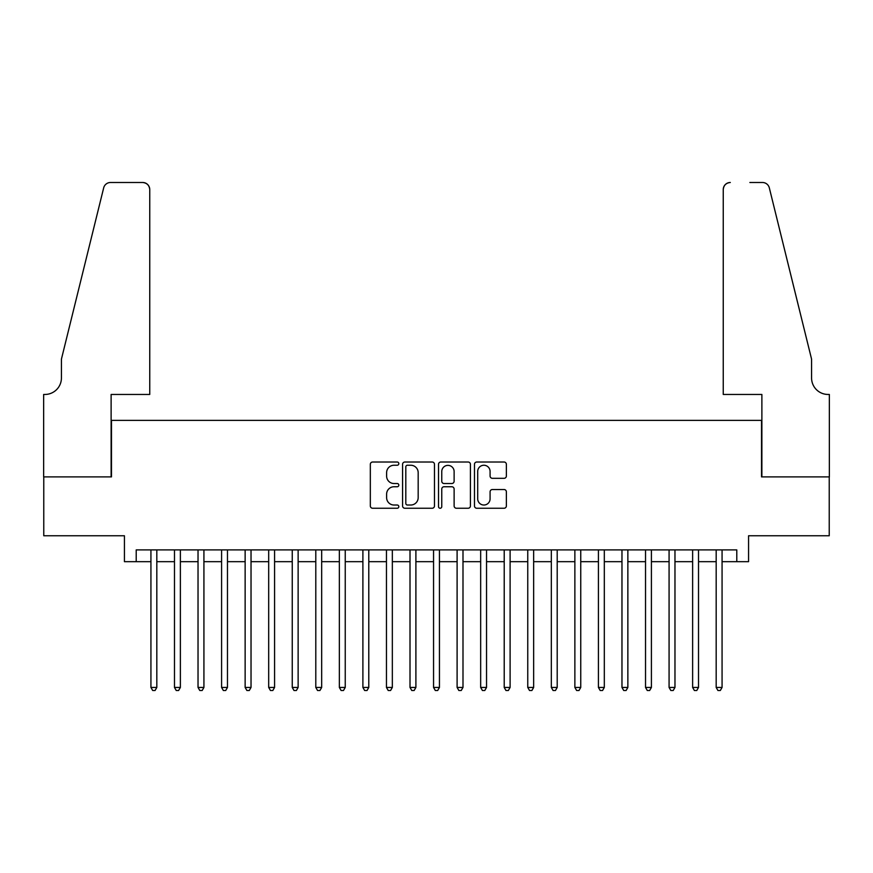 <?xml version="1.0" encoding="UTF-8"?>
<svg xmlns="http://www.w3.org/2000/svg" width="873" height="873" viewBox="0 0 873 873"><rect width="100%" height="100%" fill="white"/><g stroke="black" fill="none" stroke-linecap="round" stroke-linejoin="round"><path stroke-width="1.31" d="M398.819 463.639A1.615 1.615 0 0 0 397.204 462.013L372.64 462.013A2.313 2.313 0 0 0 370.327 464.327L370.327 505.936A2.313 2.313 0 0 0 372.64 508.25L397.204 508.25A1.615 1.615 0 0 0 398.819 506.635A1.615 1.615 0 0 0 397.204 505.02L394.018 505.02A7.399 7.399 0 0 1 386.619 497.621L386.619 494.151A7.399 7.399 0 0 1 394.018 486.752L397.204 486.752A1.615 1.615 0 0 0 398.819 485.137A1.615 1.615 0 0 0 397.204 483.522L394.018 483.522A7.399 7.399 0 0 1 386.619 476.123L386.619 472.653A7.399 7.399 0 0 1 394.018 465.254L397.204 465.254A1.615 1.615 0 0 0 398.819 463.639M504.059 478.317A2.313 2.313 0 0 0 506.373 476.003L506.373 464.327A2.313 2.313 0 0 0 504.059 462.013L476.778 462.013A2.313 2.313 0 0 0 474.476 464.327L474.476 505.936A2.313 2.313 0 0 0 476.778 508.25L504.059 508.25A2.313 2.313 0 0 0 506.373 505.936L506.373 491.837A2.313 2.313 0 0 0 504.059 489.524L492.383 489.524A2.313 2.313 0 0 0 490.08 491.837L490.08 498.832A6.187 6.187 0 0 1 483.893 505.02A6.187 6.187 0 0 1 477.706 498.832L477.706 471.442A6.187 6.187 0 0 1 483.893 465.254A6.187 6.187 0 0 1 490.08 471.442L490.08 476.003A2.313 2.313 0 0 0 492.383 478.317L504.059 478.317M136.21 561.677L136.21 549.903L736.79 549.903L736.79 561.677L748.565 561.677L748.565 535.771L829.23 535.771L829.23 476.887L761.518 476.887L761.518 420.371L111.482 420.371L111.482 476.887L43.77 476.887L43.77 535.771L124.435 535.771L124.435 561.677L150.931 561.677M434.481 464.327A2.313 2.313 0 0 0 432.168 462.013L404.886 462.013A2.313 2.313 0 0 0 402.573 464.327L402.573 505.936A2.313 2.313 0 0 0 404.886 508.25L432.168 508.25A2.313 2.313 0 0 0 434.481 505.936L434.481 464.327M440.832 462.013L468.114 462.013A2.313 2.313 0 0 1 470.427 464.327L470.427 505.936A2.313 2.313 0 0 1 468.114 508.25L456.437 508.25A2.313 2.313 0 0 1 454.124 505.936L454.124 489.066A2.313 2.313 0 0 0 451.81 486.752L444.073 486.752A2.313 2.313 0 0 0 441.76 489.066L441.76 506.635A1.615 1.615 0 0 1 440.145 508.25A1.615 1.615 0 0 1 438.519 506.635L438.519 464.327A2.313 2.313 0 0 1 440.832 462.013M156.824 561.677L174.48 561.677M180.373 561.677L198.029 561.677M203.922 561.677L221.589 561.677M227.471 561.677L245.138 561.677M251.031 561.677L268.688 561.677M274.58 561.677L292.248 561.677M298.13 561.677L315.797 561.677M321.679 561.677L339.346 561.677M345.239 561.677L362.895 561.677M368.788 561.677L386.455 561.677M392.337 561.677L410.004 561.677M415.897 561.677L433.554 561.677M439.446 561.677L457.103 561.677M462.996 561.677L480.663 561.677M486.545 561.677L504.212 561.677M510.105 561.677L527.761 561.677M533.654 561.677L551.321 561.677M557.203 561.677L574.87 561.677M580.752 561.677L598.42 561.677M604.312 561.677L621.969 561.677M627.862 561.677L645.529 561.677M651.411 561.677L669.078 561.677M674.971 561.677L692.627 561.677M698.52 561.677L716.176 561.677M722.069 561.677L736.79 561.677M407.429 465.254A1.615 1.615 0 0 0 405.814 466.869L405.814 503.394A1.615 1.615 0 0 0 407.429 505.02L410.779 505.02A7.399 7.399 0 0 0 418.178 497.621L418.178 472.653A7.399 7.399 0 0 0 410.779 465.254L407.429 465.254M454.124 471.551A6.187 6.187 0 0 0 447.947 465.374A6.187 6.187 0 0 0 441.76 471.551L441.76 481.209A2.313 2.313 0 0 0 444.073 483.522L451.81 483.522A2.313 2.313 0 0 0 454.124 481.209L454.124 471.551M156.824 549.903L156.824 687.444L150.931 687.444L150.931 549.903M156.824 687.444L155.056 690.51L152.699 690.51L150.931 687.444M149.752 394.454L149.752 189.561A7.06 7.06 0 0 0 142.692 182.49L110.533 182.49A7.06 7.06 0 0 0 103.68 187.859L61.426 359.13L61.426 377.976A16.489 16.489 0 0 1 44.949 394.454L43.65 394.454L43.65 476.887L111.122 476.887L111.122 394.454L149.752 394.454L149.752 189.561C149.305 185.294 146.948 182.937 142.692 182.49L123.137 182.49M103.68 187.859C105.48 183.985 105.48 183.985 103.68 187.859C105.48 183.985 105.48 183.985 103.68 187.859M61.426 377.976A16.489 16.489 0 0 1 44.949 394.454M723.248 394.454L723.248 189.561L723.248 394.454L761.878 394.454L761.878 476.887L829.35 476.887L829.35 394.454L828.051 394.454A16.489 16.489 0 0 1 811.574 377.976A16.489 16.489 0 0 0 828.051 394.454M798.609 306.619L769.32 187.859L811.574 359.13L811.574 377.976M749.863 182.49L762.467 182.49A7.06 7.06 0 0 1 769.32 187.859C767.52 183.985 767.52 183.985 769.32 187.859C767.52 183.985 767.52 183.985 769.32 187.859M730.308 182.49A7.06 7.06 0 0 0 723.248 189.561C723.695 185.294 726.052 182.937 730.308 182.49M180.373 549.903L180.373 687.444L174.48 687.444L174.48 549.903M180.373 687.444L178.605 690.51L176.248 690.51L174.48 687.444M203.922 549.903L203.922 687.444L198.029 687.444L198.029 549.903M203.922 687.444L202.154 690.51L199.797 690.51L198.029 687.444M227.471 549.903L227.471 687.444L221.589 687.444L221.589 549.903M227.471 687.444L225.703 690.51L223.357 690.51L221.589 687.444M251.031 549.903L251.031 687.444L245.138 687.444L245.138 549.903M251.031 687.444L249.263 690.51L246.906 690.51L245.138 687.444M274.58 549.903L274.58 687.444L268.688 687.444L268.688 549.903M274.58 687.444L272.812 690.51L270.455 690.51L268.688 687.444M298.13 549.903L298.13 687.444L292.248 687.444L292.248 549.903M298.13 687.444L296.362 690.51L294.005 690.51L292.248 687.444M321.679 549.903L321.679 687.444L315.797 687.444L315.797 549.903M321.679 687.444L319.922 690.51L317.565 690.51L315.797 687.444M345.239 549.903L345.239 687.444L339.346 687.444L339.346 549.903M345.239 687.444L343.471 690.51L341.114 690.51L339.346 687.444M368.788 549.903L368.788 687.444L362.895 687.444L362.895 549.903M368.788 687.444L367.02 690.51L364.663 690.51L362.895 687.444M392.337 549.903L392.337 687.444L386.455 687.444L386.455 549.903M392.337 687.444L390.569 690.51L388.223 690.51L386.455 687.444M415.897 549.903L415.897 687.444L410.004 687.444L410.004 549.903M415.897 687.444L414.129 690.51L411.772 690.51L410.004 687.444M439.446 549.903L439.446 687.444L433.554 687.444L433.554 549.903M439.446 687.444L437.679 690.51L435.321 690.51L433.554 687.444M462.996 549.903L462.996 687.444L457.103 687.444L457.103 549.903M462.996 687.444L461.228 690.51L458.871 690.51L457.103 687.444M486.545 549.903L486.545 687.444L480.663 687.444L480.663 549.903M486.545 687.444L484.777 690.51L482.431 690.51L480.663 687.444M510.105 549.903L510.105 687.444L504.212 687.444L504.212 549.903M510.105 687.444L508.337 690.51L505.98 690.51L504.212 687.444M533.654 549.903L533.654 687.444L527.761 687.444L527.761 549.903M533.654 687.444L531.886 690.51L529.529 690.51L527.761 687.444M557.203 549.903L557.203 687.444L551.321 687.444L551.321 549.903M557.203 687.444L555.435 690.51L553.078 690.51L551.321 687.444M580.752 549.903L580.752 687.444L574.87 687.444L574.87 549.903M580.752 687.444L578.995 690.51L576.638 690.51L574.87 687.444M604.312 549.903L604.312 687.444L598.42 687.444L598.42 549.903M604.312 687.444L602.545 690.51L600.188 690.51L598.42 687.444M627.862 549.903L627.862 687.444L621.969 687.444L621.969 549.903M627.862 687.444L626.094 690.51L623.737 690.51L621.969 687.444M651.411 549.903L651.411 687.444L645.529 687.444L645.529 549.903M651.411 687.444L649.643 690.51L647.297 690.51L645.529 687.444M674.971 549.903L674.971 687.444L669.078 687.444L669.078 549.903M674.971 687.444L673.203 690.51L670.846 690.51L669.078 687.444M698.52 549.903L698.52 687.444L692.627 687.444L692.627 549.903M698.52 687.444L696.752 690.51L694.395 690.51L692.627 687.444M722.069 549.903L722.069 687.444L716.176 687.444L716.176 549.903M722.069 687.444L720.301 690.51L717.944 690.51L716.176 687.444"/></g></svg>
